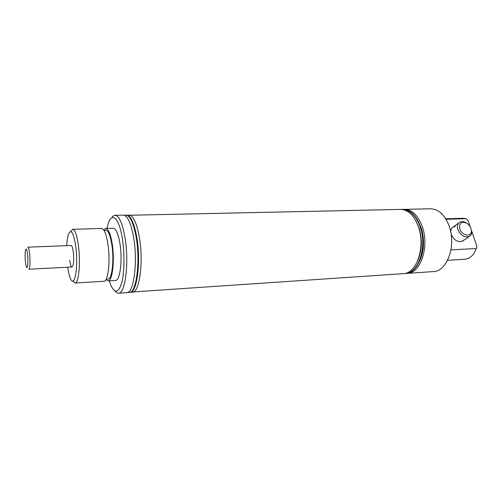 <?xml version="1.0" encoding="UTF-8"?>
<svg xmlns="http://www.w3.org/2000/svg" width="502" height="502" viewBox="0 0 502 502"><rect width="100%" height="100%" fill="white"/><g stroke="black" fill="none" stroke-linecap="round" stroke-linejoin="round"><path stroke-width="0.75" d="M451.053 233.756C452.854 238.707 455.973 241.355 460.403 241.719L463.359 240.533M406.363 273.408L433.364 271.582C446.761 271.645 456.318 246.256 449.365 226.735C445.048 215.069 438.779 209.089 430.559 208.794L403.508 209.384M109.273 280.825L110.992 285.575C115.014 293.821 118.597 292.861 121.748 282.695C124.44 272.486 124.76 253.78 122.425 238.996C119.281 218.138 112.002 211.38 108.225 223.553L106.939 228.435M111.708 217.849C112.749 216.18 113.872 215.327 115.077 215.283C119.169 215.753 122.501 223.327 125.073 238.011C129.24 262.671 125.224 294.046 118.554 293.199C117.349 293.268 116.157 292.515 114.971 290.947M67.701 267.233C68.354 271.789 69.182 275.334 70.18 277.882C74.409 289.892 78.688 267.133 75.714 246.162C73.392 232.062 70.907 228.291 68.266 234.842C67.494 237.471 66.986 241.079 66.741 245.673M70.65 231.522L72.683 229.301C74.961 229.671 76.85 234.955 78.343 245.171C80.747 262.1 78.77 283.611 75.08 283.009L72.859 280.982M404.254 273.552L405.522 273.496C418.486 273.609 427.691 247.693 420.902 227.726C416.698 215.797 410.617 209.679 402.667 209.372L401.393 209.428M405.101 273.521C418.053 273.64 427.252 247.712 420.469 227.739C416.265 215.81 410.19 209.685 402.24 209.378M419.979 260.337C424.152 250.529 424.642 239.943 421.435 228.579L418.235 221.187M407.21 273.377C420.199 273.49 429.423 247.605 422.628 227.663C418.417 215.753 412.324 209.641 404.355 209.334M417.752 260.638C421.987 250.793 422.496 240.132 419.277 228.661L415.989 221.087M131.11 292.064L403.407 273.64C416.334 273.759 425.514 247.8 418.737 227.801C414.539 215.854 408.477 209.723 400.546 209.409L127.69 215.295M132.359 292.252C139.399 293.061 143.735 261.944 139.405 237.509C136.732 222.963 133.237 215.458 128.914 215M128.035 292.271L129.29 292.465C136.249 293.281 140.516 262.107 136.218 237.622C133.57 223.045 130.106 215.527 125.839 215.063L124.609 215.371M75.08 283.009L103.876 281.258C108.125 281.81 110.559 260.657 107.917 244.041C106.28 234.02 104.146 228.83 101.523 228.479L72.683 229.301M106.11 279.219L107.974 279.112C111.996 279.601 114.305 260.042 111.833 244.675C110.289 235.394 108.281 230.587 105.796 230.261L103.933 230.318M105.928 279.558L108.081 280.9L115.611 280.442C120.066 280.963 122.67 260.049 119.947 243.627C118.252 233.719 116.031 228.592 113.283 228.253L105.746 228.466L103.713 229.998M108.081 280.9C112.392 281.434 114.883 260.425 112.222 243.922C110.565 233.963 108.407 228.812 105.746 228.466M73.305 251.941C72.715 247.819 71.968 245.673 71.052 245.509L27.861 247.16C28.551 247.335 29.147 249.538 29.637 253.774C30.327 262.496 30.057 267.641 28.846 269.216L72.012 267.014C73.643 265.458 74.076 260.431 73.305 251.941M118.554 293.199L126.824 292.635C133.72 293.457 137.931 262.239 133.657 237.71C131.028 223.114 127.596 215.578 123.366 215.113L115.077 215.283M129.29 292.465L129.905 292.421C136.883 293.237 141.162 262.075 136.858 237.597C134.203 223.032 130.733 215.515 126.454 215.051L125.839 215.063M450.934 249.87L476.279 248.534L476.9 246.476L471.66 231.045M470.223 226.822L468.109 220.585L466.17 218.69L446.014 219.274M466.17 218.69L463.101 218.276L445.707 218.772M447.558 260.3L464.927 259.245C470.01 258.712 473.794 255.141 476.279 248.534M69.74 260.482C70.318 264.648 71.071 266.826 72.012 267.014M447.815 222.744L449.71 227.437M455.327 226.421L453.275 226.935C451.467 227.939 450.639 229.709 450.79 232.238M25.42 261.893L26.273 266.612C27.484 270.578 28.419 262.069 27.56 254.57C26.913 249.438 26.236 247.906 25.533 249.977C25 252.82 24.962 256.792 25.42 261.893M459.807 228.906C461.771 235.633 471.309 237.546 471.397 231.296L470.989 228.492C470.029 225.925 468.366 224.043 466.007 222.85C460.968 221.451 458.897 223.472 459.807 228.906M470.87 228.159L471.692 232.37C471.522 234.365 470.675 235.764 469.138 236.567C464.419 237.728 460.673 235.388 457.906 229.533C456.902 226 457.579 223.522 459.939 222.097C461.501 221.357 463.283 221.432 465.291 222.33L467.626 223.842M471.397 231.296L471.692 232.37M462.329 241.242L469.138 236.567M452.189 227.72L458.853 222.888M466.007 222.85L465.291 222.33"/></g></svg>
